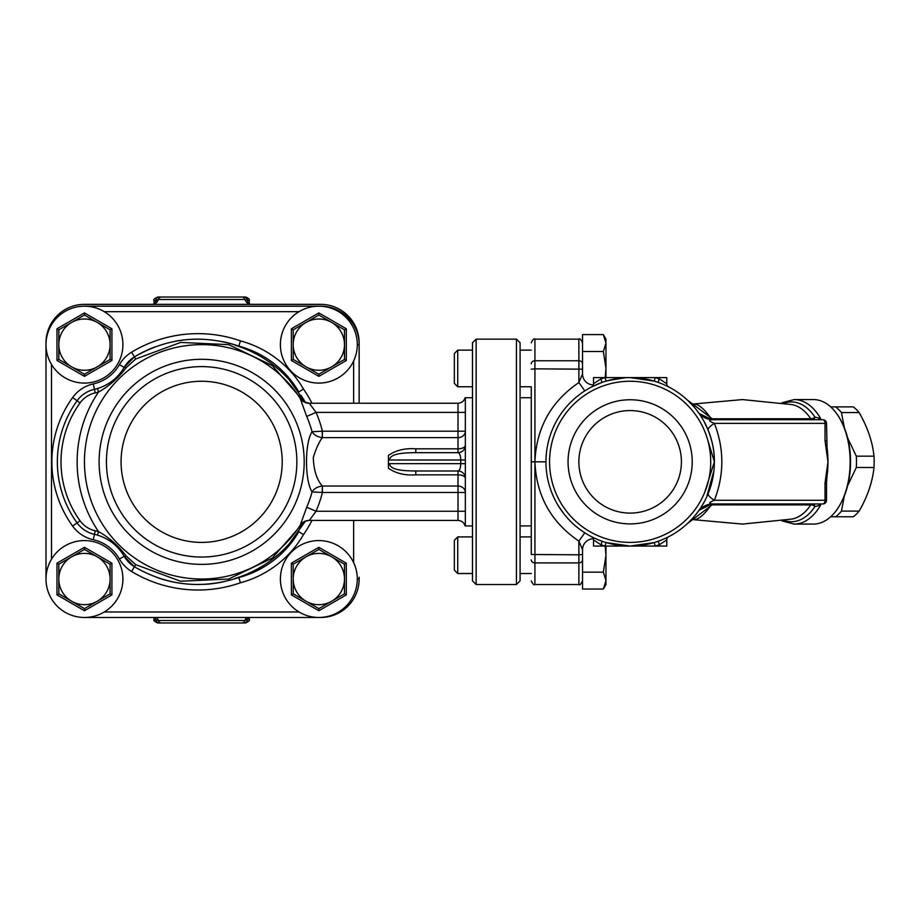<?xml version="1.0" encoding="UTF-8"?>
<svg xmlns="http://www.w3.org/2000/svg" width="920" height="920" viewBox="0 0 920 920"><rect width="100%" height="100%" fill="white"/><g stroke="black" fill="none" stroke-linecap="round" stroke-linejoin="round"><path stroke-width="1.38" d="M201.652 557.048A95.22 95.22 0 0 0 284.108 414.218A95.22 95.22 0 0 0 119.186 414.218A95.22 95.22 0 0 0 201.652 557.048A95.22 95.22 0 0 0 284.108 414.218A95.22 95.22 0 0 0 119.186 414.218A95.22 95.22 0 0 0 201.652 557.048A95.22 95.22 0 0 0 284.108 414.218A95.22 95.22 0 0 0 119.186 414.218A95.22 95.22 0 0 0 201.652 557.048M46 344.632L46 579.025M320.678 306.222L320.678 306.188A38.456 38.456 0 0 1 359.133 344.632L359.133 403.236L359.133 344.632A38.456 38.456 0 0 0 320.678 306.188L84.456 306.188M84.456 617.481L320.678 617.481A38.456 38.456 0 0 0 359.133 579.025L359.133 577.197M298.207 532.611A122.693 122.693 0 0 1 289.156 543.927C274.217 560.337 256.197 571.849 235.071 578.45L238.809 577.53L240.442 582.774A104.374 104.374 0 0 0 303.485 534.635A128.179 128.179 0 0 0 311.995 520.433M303.485 534.635L298.85 531.679A98.888 98.888 0 0 1 235.071 578.45M238.809 346.138L240.442 340.883A128.179 128.179 0 0 0 131.571 352.199A34.787 34.787 0 0 0 119.416 364.665L124.177 367.391A29.302 29.302 0 0 1 134.423 356.891L124.177 367.391A29.302 29.302 0 0 1 134.423 356.891C167.624 337.709 202.423 334.121 238.809 346.138A122.693 122.693 0 0 0 222.893 341.699A122.693 122.693 0 0 1 238.809 346.138L235.071 345.218A98.888 98.888 0 0 1 298.827 391.943M235.071 345.218C256.208 351.82 274.24 363.331 289.156 379.73L305.371 402.511A122.693 122.693 0 0 0 301.162 395.45A122.693 122.693 0 0 1 305.382 402.511M119.416 364.665A40.285 40.285 0 0 1 93.254 383.95L94.449 389.309A45.782 45.782 0 0 0 101.43 387.147A45.782 45.782 0 0 1 97.485 388.516L98.532 392.035C108.928 386.308 118.139 378.2 126.155 367.712A3.657 0.805 29.8 0 0 124.177 367.391C117.99 377.855 109.1 384.905 97.485 388.516A45.782 45.782 0 0 1 94.449 389.309A29.302 29.302 0 0 0 77.084 400.763A104.374 104.374 0 0 0 77.084 522.905A29.302 29.302 0 0 0 94.449 534.347A45.782 45.782 0 0 1 97.485 535.141C109.1 538.764 117.99 545.813 124.177 556.266L134.423 566.766C167.543 585.948 202.342 589.524 238.809 577.53L236.785 578.22M304.209 521.674L272.228 558.129L228.643 579.036L180.538 581.221L135.677 564.639L126.155 555.956C118.139 545.457 108.928 537.349 98.532 531.634L97.485 535.141A45.782 45.782 0 0 0 94.449 534.347A29.302 29.302 0 0 1 77.084 522.905A104.374 104.374 0 0 1 77.084 400.763L80.051 402.902A25.633 25.633 0 0 1 95.243 392.886A49.438 49.438 0 0 0 98.532 392.035A124.522 124.522 0 0 0 98.532 531.634A49.438 49.438 0 0 0 95.243 530.783A25.633 25.633 0 0 1 80.051 520.754A100.717 100.717 0 0 1 80.051 402.902M126.155 555.956A3.657 0.805 150.2 0 1 124.177 556.266A45.782 45.782 0 0 0 119.105 549.113A45.782 45.782 0 0 1 124.177 556.266L119.416 559.003A34.787 34.787 0 0 0 131.571 571.469A128.179 128.179 0 0 0 240.442 582.774M126.155 367.712L135.677 359.03L180.63 342.424L228.677 344.643L272.216 365.539L304.186 401.971M289.156 543.927L305.394 521.145M243.938 576.012L245.64 575.437M135.677 564.639L134.423 566.766A29.302 29.302 0 0 1 124.177 556.266A29.302 29.302 0 0 0 134.423 566.766L131.571 571.469M222.835 581.98L214.153 583.452A122.693 122.693 0 0 1 213.348 583.556L213.796 583.498M181.079 583.349A122.693 122.693 0 0 1 169.337 581.129M168.176 580.842A122.693 122.693 0 0 1 167.405 580.646M174.282 582.21L167.141 580.577A122.693 122.693 0 0 1 157.584 577.679L159.125 578.197M298.85 391.978L303.485 389.034A104.374 104.374 0 0 0 240.442 340.883M103.028 386.48A45.782 45.782 0 0 0 110.503 382.283A45.782 45.782 0 0 1 103.028 386.48M117.932 375.866A45.782 45.782 0 0 0 119.37 374.244A45.782 45.782 0 0 1 117.932 375.866M131.571 352.199L134.423 356.891A122.693 122.693 0 0 1 155.583 346.702A122.693 122.693 0 0 0 134.423 356.891L135.677 359.03M175.697 341.182A122.693 122.693 0 0 1 200.157 339.158A122.693 122.693 0 0 0 175.697 341.182M458.01 452.674A7.325 7.325 0 0 0 465.336 445.349A7.325 7.325 0 0 1 458.01 452.674A7.325 7.325 0 0 0 465.336 445.349A7.325 3.473 0 0 1 458.01 448.822L458.01 452.674C459.678 453.123 460.598 455.561 460.759 460L460.759 463.657C460.598 468.107 459.678 470.546 458.01 470.982L415.794 470.982C405.8 470.879 389.758 470.546 389.631 463.657L388.424 464.887L388.424 455.4L388.424 458.769L389.631 460C389.758 453.111 405.8 452.766 415.794 452.674L458.01 452.674L415.794 452.674L415.794 448.822C405.099 448.028 395.968 450.213 388.424 455.4M388.424 464.887L388.424 468.268C395.979 473.432 405.099 475.628 415.794 474.846L458.01 474.846A7.325 3.473 180 0 1 465.336 478.308A7.325 7.325 0 0 0 458.01 470.982L458.01 486.024A7.325 6.452 180 0 1 465.336 492.476L458.01 492.476L458.01 486.024L322.345 486.024C316.744 479.722 313.731 470.212 313.294 457.504C316.043 448.661 319.056 442.037 322.345 437.644L322.437 431.192L312.075 431.744C304.623 442.899 304.647 480.757 312.075 491.912L322.437 492.476L322.437 486.024M322.437 437.644L458.01 437.644A7.325 6.452 0 0 0 465.336 431.192L322.437 431.192A124.614 124.614 0 0 0 316.031 412.39L309.304 403.236L458.01 403.236L458.01 412.39L316.031 412.39L306.705 416.426A114.448 114.448 0 0 1 312.075 431.744C314.019 435.022 317.446 436.988 322.345 437.644L322.172 431.238M465.336 398.314L465.336 525.343M415.794 448.822L458.01 448.822L458.01 412.39L465.336 412.39M415.794 470.982L415.794 474.846M309.373 403.282A10.982 10.902 -32.8 0 1 300.138 398.303L306.705 416.426M300.138 398.303A117.196 117.196 0 0 0 124.855 373.301A117.196 117.196 0 0 0 124.855 550.356A117.196 117.196 0 0 0 300.138 525.354L300.242 525.193M465.336 511.267L316.031 511.267A124.614 124.614 0 0 0 322.437 492.476L458.01 492.476L458.01 520.433L309.304 520.433L316.031 511.267L306.705 507.242L300.184 525.285M322.172 492.43L322.345 486.024C317.446 486.668 314.019 488.635 312.075 491.912A114.448 114.448 0 0 1 306.705 507.242M309.373 520.386A10.982 10.902 32.8 0 0 300.138 525.354C301.817 522.606 304.876 520.962 309.304 520.421M214.153 583.452L220.57 582.417M156.653 577.346L160.241 578.565M213.348 583.556L213.348 583.556A122.693 122.693 0 0 1 205.079 584.315M359.133 342.803A38.456 38.456 0 0 0 320.678 304.347L84.456 304.347A38.456 38.456 0 0 0 46 342.803M247.641 303.221L247.388 302.358C247.997 303.416 249.251 304.083 251.16 304.347A7.325 6.601 90 0 1 244.939 299.471L249.262 300.69C249.929 299.437 248.71 298.218 245.594 297.022L157.699 297.022L245.594 297.022M247.917 303.048L247.492 300.69A3.657 3.53 90 0 0 243.961 297.022M155.664 303.221L155.905 302.358C155.296 303.416 154.042 304.083 152.145 304.347A7.325 6.601 90 0 0 158.367 299.471L244.939 299.471A3.657 3.3 -90 0 0 241.822 297.022M156.504 617.481A7.325 6.601 -90 0 1 158.367 620.529L154.042 619.309L154.042 617.481M155.445 617.481L155.802 619.309A3.657 3.53 -90 0 0 159.333 622.978L245.594 622.978C249.055 621.276 250.274 620.057 249.262 619.309L247.492 619.309L247.848 617.481M246.79 617.481A7.325 6.601 -90 0 0 244.939 620.529L158.367 620.529A3.657 3.3 90 0 0 161.471 622.978L243.961 622.978A3.657 3.53 90 0 0 247.492 619.309L244.939 620.529A3.657 3.3 -90 0 1 241.822 622.978M154.042 619.309C153.111 620.206 154.33 621.425 157.699 622.978L159.333 622.978M154.042 303.945L154.042 300.69L155.802 300.69L155.376 303.048M159.333 297.022A3.657 3.53 -90 0 0 155.802 300.69L158.367 299.471A3.657 3.3 90 0 1 161.471 297.022M51.497 559.222A38.456 38.456 0 0 0 74.175 616.078A38.456 38.456 0 0 0 122.912 579.025A38.456 38.456 0 0 0 51.497 559.222L51.497 364.447A38.456 38.456 0 0 0 122.912 344.632A38.456 38.456 0 0 0 74.175 307.579A38.456 38.456 0 0 0 51.497 364.447M110.09 579.025A25.633 25.633 0 0 0 71.633 556.83A25.633 25.633 0 0 0 71.633 601.231A25.633 25.633 0 0 0 110.09 579.025L110.09 593.825L84.456 608.626L58.822 593.825L58.822 564.224L84.456 549.424L110.09 564.224L110.09 579.025M58.822 564.224L56.982 563.166L56.982 594.883L84.456 610.742L111.918 594.883L111.918 563.166L110.09 564.224M58.822 593.825L56.982 594.883M84.456 608.626L84.456 610.742M110.09 593.825L111.918 594.883M84.456 549.424L84.456 547.308L56.982 563.166M299.034 611.984A38.456 38.456 0 0 0 357.293 579.025A38.456 38.456 0 0 0 299.909 545.56A38.456 38.456 0 0 0 299.034 611.984L104.259 611.984M344.482 579.025A25.633 25.633 0 0 0 306.026 556.83A25.633 25.633 0 0 0 306.026 601.231A25.633 25.633 0 0 0 344.482 579.025L344.482 593.825L318.849 608.626L293.204 593.825L293.204 564.224L318.849 549.424L344.482 564.224L344.482 579.025M293.204 564.224L291.375 563.166L291.375 594.883L318.849 610.742L346.311 594.883L346.311 563.166L344.482 564.224M293.204 593.825L291.375 594.883M318.849 608.626L318.849 610.742M344.482 593.825L346.311 594.883M318.849 549.424L318.849 547.308L291.375 563.166M299.034 311.673A38.456 38.456 0 0 0 299.909 378.108A38.456 38.456 0 0 0 357.293 344.632A38.456 38.456 0 0 0 299.034 311.673L104.259 311.673M344.482 344.632A25.633 25.633 0 0 0 306.026 322.437A25.633 25.633 0 0 0 306.026 366.839A25.633 25.633 0 0 0 344.482 344.632L344.482 359.433L318.849 374.233L293.204 359.433L293.204 329.832L318.849 315.031L344.482 329.832L344.482 344.632M293.204 329.832L291.375 328.773L291.375 360.49L318.849 376.349L346.311 360.49L346.311 328.773L344.482 329.832M293.204 359.433L291.375 360.49M318.849 374.233L318.849 376.349M344.482 359.433L346.311 360.49M318.849 315.031L318.849 312.915L291.375 328.773M110.09 344.632A25.633 25.633 0 0 0 71.633 322.437A25.633 25.633 0 0 0 71.633 366.839A25.633 25.633 0 0 0 110.09 344.632L110.09 359.433L84.456 374.233L58.822 359.433L58.822 329.832L84.456 315.031L110.09 329.832L110.09 344.632M58.822 329.832L56.982 328.773L56.982 360.49L84.456 376.349L111.918 360.49L111.918 328.773L110.09 329.832M58.822 359.433L56.982 360.49M84.456 374.233L84.456 376.349M110.09 359.433L111.918 360.49M84.456 315.031L84.456 312.915L56.982 328.773M516.43 584.522L520.087 580.853L520.087 342.803L516.43 339.147L516.43 584.522L476.146 584.522L476.146 339.147L516.43 339.147M476.146 339.147L472.477 342.803L472.477 580.853L476.146 584.522M605.969 546.066L605.969 584.522L603.359 589.053L605.969 580.589L603.359 572.136L605.969 555.22L605.164 546.066M603.359 589.053L582.532 589.053L582.532 549.723A10.982 10.982 0 0 1 593.319 538.74M582.532 572.136L603.359 572.136M454.353 540.281L454.353 570.159L457.723 573.528L457.723 536.912L454.353 540.281M472.477 536.912L457.723 536.912M531.265 536.912L520.087 536.912M593.319 384.916A10.982 10.982 0 0 1 582.532 373.934L582.532 334.615L603.359 334.615L605.969 339.147L605.969 377.603M582.532 351.52L603.359 351.52L605.969 343.068L603.359 334.615M605.164 377.603L605.969 368.437L603.359 351.52M454.353 353.498L454.353 383.387L457.723 386.756L457.723 350.129L454.353 353.498M472.477 350.129L457.723 350.129M531.265 350.129L520.087 350.129M707.216 438.345L714.38 461.782M825.033 440.795L827.977 461.828A62.261 36.765 -90 0 0 827.08 448.155L826.528 423.372A3.657 3.657 0 0 0 822.859 419.716A3.657 2.162 90 0 1 825.033 423.372L825.033 440.795L826.528 440.795M827.045 475.789A62.261 36.765 -90 0 0 827.08 475.582A62.261 36.765 -90 0 0 827.977 461.828L825.033 482.873L825.033 500.284A3.657 2.162 90 0 1 822.859 503.953A3.657 3.657 0 0 0 826.528 500.284L714.391 500.284A18.308 4.841 22 0 1 708.227 493.419M827.068 475.582L826.516 482.873L825.033 482.873M694.738 519.57A10.982 9.464 -92.6 0 0 692.967 519.443L695.543 519.49C699.694 518.431 704.547 514.096 710.113 506.471L712.103 504.873A3.657 1.334 90 0 1 712.988 503.953C708.204 503.757 708.664 502.538 714.391 500.284C724.304 474.651 724.304 449.017 714.391 423.372C708.664 421.13 708.193 419.911 712.988 419.716A3.657 1.334 90 0 1 712.103 418.784L710.113 417.185C704.547 409.572 699.694 405.225 695.543 404.167L692.817 404.144L710.113 417.185L687.769 400.395L693.415 406.226M700.269 508.495L699.706 509.657A18.308 18.308 0 0 1 712.988 503.953L822.859 503.953M822.859 419.716L712.988 419.716A18.308 18.308 0 0 1 698.199 412.194C701.27 416.311 705.594 418.508 711.171 418.761A3.657 1.069 93.7 0 0 711.804 419.681L712.988 419.716M692.679 404.064L742.463 399.579L792.166 404.627A57.603 34.017 90 0 1 810.773 418.761A3.657 2.794 -90 0 0 812.659 419.716A3.657 2.334 -90 0 0 814.901 417.036A59.904 35.385 -90 0 0 784.231 403.167M818.098 419.716L820.628 418.6L814.901 417.036A3.657 2.208 146.4 0 1 810.773 418.761L712.103 418.784M712.103 504.873L810.773 504.907A3.657 2.208 -146.4 0 1 814.901 506.632L820.628 505.068L818.098 503.953M784.231 520.49A59.904 35.385 -90 0 0 814.901 506.632A3.657 2.334 -90 0 0 812.659 503.953A3.657 2.794 -90 0 0 810.773 504.907A57.603 34.017 90 0 1 792.166 519.041L742.463 524.089L692.679 519.604M711.574 419.658C706.537 419.14 702.42 417.07 699.211 413.459L711.804 419.681M826.528 423.372L714.391 423.372A18.308 4.841 -22 0 0 708.227 430.238L703.869 421.095M698.878 413.137L700.821 416.012M699.706 509.657A18.308 18.308 0 0 0 698.199 511.474C701.27 507.345 705.594 505.16 711.171 504.896A3.657 1.069 86.3 0 1 711.804 503.987L699.211 510.197C702.42 506.598 706.537 504.528 711.574 503.999M704.547 501.331L701.581 506.471M712.988 503.953L711.804 503.987M710.113 506.471L687.769 523.273L710.113 506.471M692.921 517.995L687.769 523.273M706.663 497.041L713.897 470.775M704.685 492.418L714.38 461.851C714.633 449.719 711.574 436.988 705.226 423.637M695.543 519.49A10.982 9.717 82.5 0 0 693.024 519.432M582.532 579.761L582.532 554.484L578.875 554.806L578.875 584.522L534.922 584.522L534.922 368.851L582.532 369.173L582.532 373.934L578.875 382.547C550.93 401.614 536.291 428.041 534.922 461.828L534.922 461.828C536.291 495.627 550.93 522.054 578.875 541.109L584.786 532.806M531.265 387.665L531.265 554.484L578.875 554.806L578.875 541.109L582.532 549.723L582.532 554.484M558.555 506.218L564.489 514.602M531.265 461.828L545.905 461.828M582.532 369.173L582.532 363.779A3.657 3.013 180 0 0 578.875 360.766L534.922 360.766L534.922 339.147L578.875 339.147L578.875 382.547L584.786 390.85M695.543 404.167A10.982 9.717 -82.5 0 1 693.024 404.225M582.532 363.779L582.532 343.896M531.265 554.484L531.265 535.992M630.143 381.259A80.569 80.569 0 0 1 699.924 502.113A80.569 80.569 0 0 1 560.36 502.113A80.569 80.569 0 0 1 630.143 381.259M630.143 399.751A62.077 62.077 0 0 1 683.905 492.867A62.077 62.077 0 0 1 576.38 492.867A62.077 62.077 0 0 1 630.143 399.751M632.557 377.637L654.2 381.11L630.143 377.603A84.237 84.237 0 0 0 597.747 539.58A84.237 84.237 0 0 0 712.735 478.354A84.237 84.237 0 0 0 630.143 377.603L659.444 377.603L658.226 382.409M627.727 546.031L606.084 542.558L630.143 546.066L600.841 546.066L602.059 541.247M630.188 546.066L655.247 546.066A87.895 87.895 0 0 0 659.444 544.697L666.77 539.948L659.444 544.697L659.444 546.066L655.247 546.066L654.2 542.558L630.039 546.066M665.793 385.514L668.679 386.929M608.097 380.535L625.117 377.752M629.579 377.603L630.246 377.603M591.594 386.94A3.657 3.657 0 0 1 591.537 386.963L602.059 382.409L600.841 378.959L593.515 383.709A3.657 3.657 0 0 1 591.537 386.963L592.146 386.653M600.841 377.603L605.038 377.603A87.895 87.895 0 0 0 600.841 378.959L600.841 377.603L593.515 377.603L593.515 383.709A3.657 3.657 0 0 1 591.537 386.963M618.907 378.35L606.084 381.11L605.038 377.603L630.2 377.603M654.2 381.11L655.247 377.603A87.895 87.895 0 0 1 659.444 378.959L666.77 383.709L666.77 377.603L666.77 383.709L666.77 377.603L659.444 377.603M659.444 546.066L666.77 546.066L666.77 539.948A3.657 3.657 0 0 1 668.748 536.693A3.657 3.657 0 0 0 666.77 539.948A3.657 3.657 0 0 1 668.748 536.693M606.084 542.558L605.038 546.066A87.895 87.895 0 0 1 600.841 544.697L593.515 539.948L593.515 546.066L600.841 546.066M668.15 386.653L668.736 386.952A3.657 3.657 0 0 0 668.748 386.963L668.702 386.94A3.657 3.657 0 0 0 668.748 386.963A3.657 3.657 0 0 1 668.702 386.94A3.657 3.657 0 0 0 668.736 386.952L668.564 386.872M593.515 539.948A3.657 3.657 0 0 0 591.548 536.705A3.657 3.657 0 0 0 591.537 536.693L591.548 536.705A3.657 3.657 0 0 1 593.515 539.948A3.657 3.657 0 0 0 591.583 536.728L591.721 536.797M659.444 544.697L658.226 541.247M666.77 383.709A3.657 3.657 0 0 0 668.702 386.94L667.621 386.388M820.628 418.6A62.261 36.765 -90 0 0 794.167 399.567L813.383 399.567A62.261 36.765 90 0 1 840.293 419.405A62.261 36.765 90 0 1 840.293 504.263A62.261 36.765 90 0 1 839.833 505.068A62.261 36.765 90 0 1 813.383 524.089L794.167 524.089A62.261 36.765 -90 0 0 820.628 505.068M840.293 504.263L840.972 503.01A60.432 35.684 -90 0 0 840.972 420.647L840.293 419.405M630.143 410.561A51.267 51.267 0 0 0 585.741 487.462A51.267 51.267 0 0 0 674.544 487.462A51.267 51.267 0 0 0 630.143 410.561M844.33 495.914L841.466 511.106L859.13 511.106A60.432 35.684 -90 0 1 853.334 516.764L830.679 516.764M841.466 511.106A60.432 35.684 90 0 1 835.67 516.764M859.13 511.106C867.525 496.57 872.482 482.034 874 467.498A60.432 35.684 -90 0 0 874 456.171C872.482 441.634 867.525 427.098 859.13 412.562A60.432 35.684 -90 0 0 853.334 406.893L835.67 406.893A60.432 35.684 90 0 1 841.466 412.562L844.33 427.742M874 467.498L856.324 467.498L847.654 485.645M874 456.171L856.324 456.171A60.432 35.684 90 0 1 856.324 467.498M847.654 438.012L856.324 456.171M859.13 412.562L841.466 412.562M830.679 406.893L835.67 406.893M201.652 542.397A80.569 80.569 0 0 0 271.423 421.544A80.569 80.569 0 0 0 131.87 421.544A80.569 80.569 0 0 0 201.652 542.397M201.652 564.374A102.545 102.545 0 0 0 300.587 434.872A102.545 102.545 0 0 0 99.509 470.913A102.545 102.545 0 0 0 201.652 564.374M320.678 617.435L320.678 617.481A38.456 38.456 0 0 0 359.133 579.025L357.293 579.025M359.133 344.632L357.293 344.632M95.243 392.886L94.449 389.309A29.302 29.302 0 0 0 77.084 400.763L72.634 397.543A109.871 109.871 0 0 0 72.634 526.113A34.787 34.787 0 0 0 93.254 539.707A40.285 40.285 0 0 1 119.416 559.003M80.051 520.754L72.634 526.113M95.243 530.783L93.254 539.707M93.254 383.95A34.787 34.787 0 0 0 72.634 397.543M311.995 403.236A128.179 128.179 0 0 0 303.485 389.034M389.631 460L465.336 460M465.336 463.657L389.631 463.657M353.636 361.019L353.636 403.236M353.636 520.433L353.636 562.649M111.918 563.166L84.456 547.308M346.311 563.166L318.849 547.308M346.311 328.773L318.849 312.915M111.918 328.773L84.456 312.915M694.738 404.087A10.982 9.464 -87.4 0 1 692.967 404.213L692.806 404.156M531.265 369.173L534.922 368.851L534.922 360.766A3.657 3.013 180 0 0 531.265 363.779M531.265 559.889A3.657 3.013 180 0 0 534.922 562.902L578.875 562.902A3.657 3.013 0 0 0 582.532 559.889M531.265 397.739L520.087 397.739M531.265 525.918L520.087 525.918M458.01 403.236C461.621 403.006 463.99 401.178 465.106 397.739L472.477 397.739M309.304 403.236C303.738 401.971 300.667 400.303 300.092 398.245M458.01 520.433C461.621 520.651 463.99 522.479 465.106 525.918L472.477 525.918M249.262 619.309L249.262 617.481M249.262 303.945L249.262 300.69M154.042 300.69C153.053 299.851 154.273 298.632 157.699 297.022M472.477 573.528L457.723 573.528M531.265 573.528L520.087 573.528M472.477 386.756L457.723 386.756M531.265 386.756L520.087 386.756M826.528 500.284L826.528 482.873M794.167 399.567L781.908 402.787M781.908 520.881L794.167 524.089M698.441 412.539L699.648 414.253M687.769 400.395L693.139 404.34M578.875 339.147C579.738 338.192 580.957 339.411 582.532 342.803M578.875 584.522C579.634 585.557 580.853 584.338 582.532 580.853M534.922 339.147C534.025 338.215 532.806 339.434 531.265 342.803M534.922 584.522C534.129 585.499 532.898 584.269 531.265 580.853M591.583 386.94L592.664 386.388"/></g></svg>
